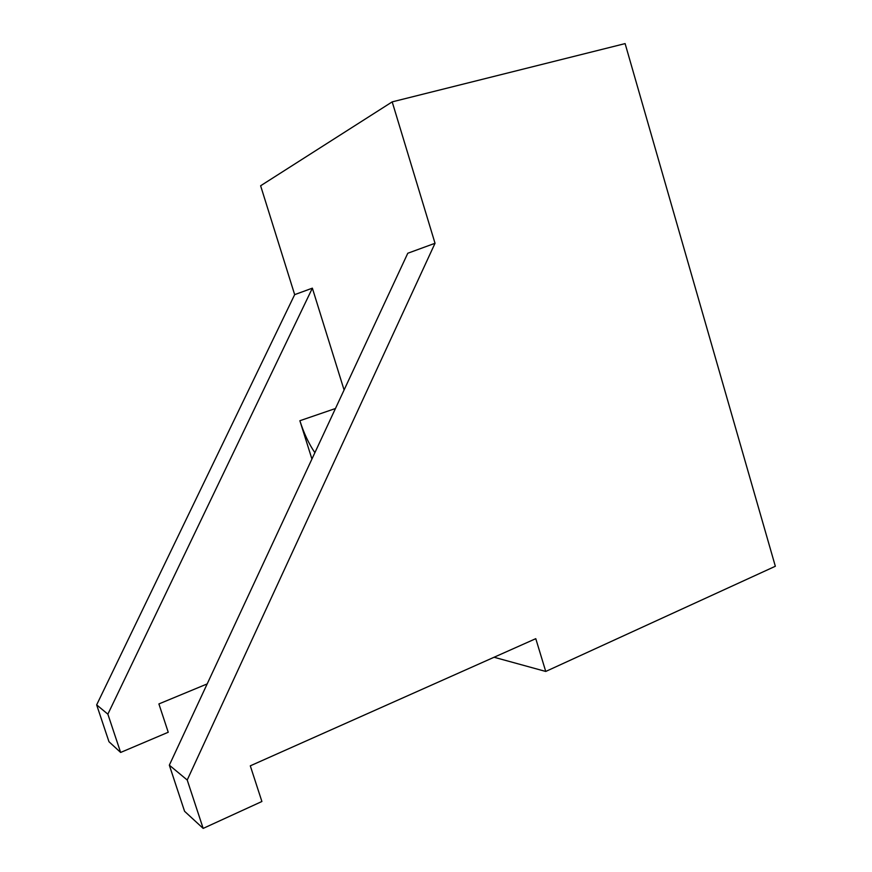<?xml version="1.0" encoding="UTF-8"?>
<svg xmlns="http://www.w3.org/2000/svg" width="872" height="872" viewBox="0 0 872 872"><rect width="100%" height="100%" fill="white"/><g stroke="black" fill="none" stroke-linecap="round" stroke-linejoin="round"><path stroke-width="1.31" d="M311.925 459.032L299.87 420.729C303.838 433.155 308.841 443.804 314.879 452.699M207.176 683.921L158.9 703.933L168.242 732.251L120.63 752.449L107.866 714.168L312.361 288.163L344.091 389.991M187.218 780.015L203.165 828.4L184.57 811.287L169.332 765.169L407.78 253.251L435.03 243.277L187.218 780.015L169.332 765.169M435.03 243.277L392.193 101.871L625.115 43.6L775.339 566.266L545.741 671.451L535.779 638.675L250.297 765.834L261.894 801.499L203.165 828.4M392.193 101.871L260.619 185.769L294.671 294.638L96.661 704.87L108.967 741.712L120.63 752.449M312.361 288.163L294.671 294.638M107.866 714.168L96.661 704.87M545.741 671.451L494.064 657.248M335.458 408.51L299.87 420.729"/></g></svg>
